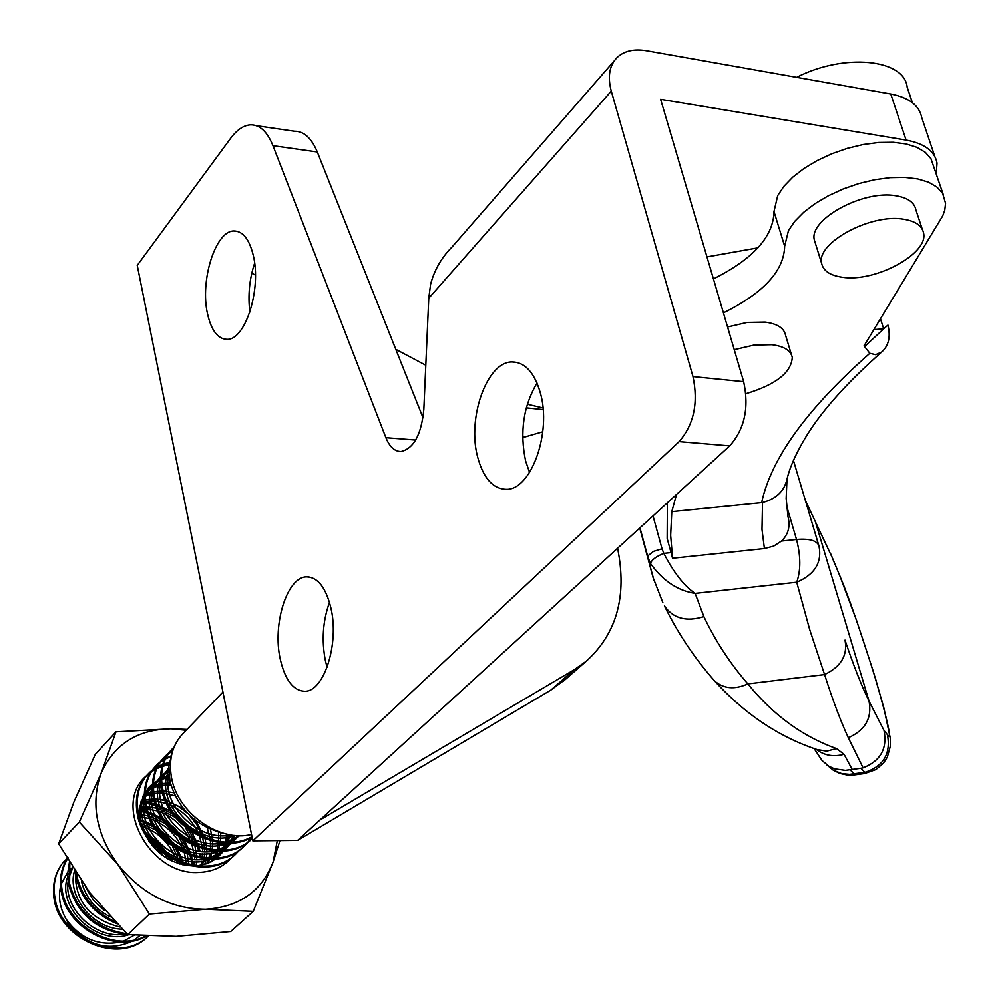<?xml version="1.0" encoding="UTF-8"?>
<svg xmlns="http://www.w3.org/2000/svg" width="999" height="999" viewBox="0 0 999 999"><rect width="100%" height="100%" fill="white"/><g stroke="black" fill="none" stroke-linecap="round" stroke-linejoin="round"><path stroke-width="1.5" d="M148.239 936.175L147.665 936.687C119.555 963.985 61.239 939.01 55.07 898.551C52.597 884.39 55.332 872.277 63.274 862.187C55.007 872.577 51.973 885.002 54.171 899.462C60.34 939.909 118.619 964.872 146.728 937.574L148.239 936.175M228.883 834.54C198.127 828.246 178.484 810.526 169.955 781.405L168.843 766.32L172.228 752.397M251.973 836.625C220.704 854.794 169.505 826.56 162.725 788.773C159.503 771.49 163.287 757.604 174.063 747.102L173.976 747.327M252.048 837.012C220.941 856.355 168.544 828.159 161.701 789.822C158.479 772.539 162.263 758.641 173.077 748.126M252.347 838.498L252.085 838.735C223.289 866.77 161.85 839.472 154.533 797.127C151.349 779.894 155.157 766.021 165.946 755.531L168.194 753.608M252.36 838.523L251.024 839.734C222.228 867.756 160.827 840.496 153.521 798.164C150.337 780.931 154.146 767.07 164.935 756.58L167.757 754.22M251.736 837.174L248.689 841.433M248.214 841.995L243.581 846.715C214.822 874.687 153.646 847.589 146.428 805.394C143.282 788.211 147.103 774.387 157.879 763.91L160.077 762.025M251.885 836.163L251.473 836.875M251.074 837.537L248.077 841.845M247.627 842.432L242.52 847.714C213.774 875.673 152.622 848.601 145.417 806.418C142.283 789.247 146.091 775.424 156.868 764.947L159.653 762.612M239.76 849.937L235.152 854.62C206.456 882.542 145.529 855.631 138.399 813.573C135.29 796.465 139.123 782.667 149.887 772.202L152.048 770.341M235.752 854.095L234.116 855.606C205.419 883.516 144.518 856.63 137.4 814.597C134.303 797.489 138.124 783.703 148.888 773.238L151.636 770.928M114.498 921.465C94.343 911.737 81.818 896.665 76.935 876.26L76.523 873.913M116.583 923.613C94.805 914.297 81.281 898.825 76.011 877.197L75.237 871.94M126.823 933.765C96.616 929.008 77.535 912.337 69.58 883.753L69.818 863.286M129.483 934.827C97.652 931.555 77.385 914.847 68.656 884.689L67.695 873.426L69.356 862.524M145.567 936.051C115.185 952.784 67.957 926.722 62.288 891.183C60.077 879.32 61.763 868.643 67.333 859.152M146.266 936.088C116.021 954.42 67.133 928.396 61.389 892.107C59.091 879.657 61.026 868.581 67.183 858.89M168.781 753.159L172.802 750.499M168.369 753.77L172.615 751.086M160.664 761.563L165.072 758.678M165.747 758.303L170.854 756.006M160.252 762.175L164.735 759.352M165.422 758.99L170.617 756.78M152.635 769.892L156.98 767.02M157.655 766.658L162.687 764.36M163.461 764.085L169.293 762.474M152.223 770.491L156.643 767.694M157.33 767.332L162.45 765.122M163.237 764.847L169.168 763.348M194.793 819.842L204.158 835.888M140.959 801.76L144.655 801.96M145.829 802.085L155.082 803.97M156.618 804.445L170.817 811.138M174.163 813.398L189.473 828.633M191.746 831.98L198.626 846.265M199.126 847.826L200.087 851.31M200.599 853.546L200.999 855.756M140.697 802.759L144.818 803.059M146.004 803.208L155.569 805.394M157.168 805.931L172.939 814.185M178.159 818.306L184.528 824.65M188.674 829.844L197.103 845.691M197.665 847.314L198.813 851.123M199.388 853.446L200.012 856.692M139.573 810.052L146.766 811.55M148.252 811.987L161.663 817.981M164.573 819.817L174.588 827.996L182.992 838.149M184.852 841.058L191.021 854.57M191.496 856.081L193.144 863.273M139.523 811.151L147.215 812.936M148.764 813.423L163.411 820.641M167.183 823.338L179.458 835.539M182.168 839.31L189.548 854.033M190.085 855.594L192.17 864.21M140.035 819.505L152.735 824.887M155.357 826.448L166.895 835.589L176.323 847.302M177.897 849.924L183.479 862.774M183.916 864.235L184.141 865.072M140.459 820.878L154.221 827.284M157.38 829.37L173.364 845.279M175.474 848.426L182.055 862.262M182.542 863.785L182.842 864.797M146.391 833.178L159.278 843.119L169.543 856.193M170.904 858.603L172.215 861.15M144.38 833.503L145.28 834.015M148.064 835.751L158.354 844.08L166.945 854.52M168.681 857.292L170.317 860.214M120.891 941.982C98.789 946.39 80.557 938.835 66.209 919.305L69.455 925.274C88.599 946.403 109.69 951.635 132.717 940.983M134.415 939.934L139.798 935.688M251.536 834.427C219.318 842.731 177.173 812.799 171.428 777.147C168.369 758.591 172.727 743.543 184.515 732.03L222.939 692.045M542.994 407.967L527.31 404.208M66.209 919.305C59.965 908.328 58.092 897.352 60.589 886.388M61.376 883.64L67.757 872.102M68.669 871.053L72.403 867.482M68.032 857.641L63.274 862.187M522.677 436.363L526.023 436.638M543.131 409.59L526.286 407.854M231.094 834.927C198.564 842.394 160.489 804.345 168.918 774.737M239.41 835.639L226.473 842.082M222.827 842.944C190.522 850.586 152.522 813.011 160.702 783.416M161.563 780.207L168.744 768.106M238.624 835.626L232.979 841.957L237.837 835.589M231.78 842.981L217.77 850.149M214.098 850.986C182.068 858.316 144.718 821.365 152.56 792.007L145.242 794.68M153.409 788.76L160.502 776.573M161.526 775.549L168.706 770.416M234.59 835.364L231.244 842.07M230.594 843.056L229.333 844.817M228.421 845.953L224.513 849.974M223.239 851.036L209.153 858.129M205.444 858.953C173.701 865.958 136.975 829.645 144.493 800.511M145.33 797.239L152.347 784.964M153.371 783.928L160.464 778.758M161.501 778.233L169.018 775.649M228.571 834.49L226.723 842.095M226.348 843.131L224.226 847.751M223.489 849.05L222.827 850.137M222.178 851.111L216.009 858.004L221.341 851.148M214.797 859.015L208.466 863.061M145.292 792.232L152.31 787.025M153.334 786.5L160.739 783.853M161.863 783.616L170.317 782.916M220.729 832.954L220.479 841.558M220.317 842.681L218.494 849.937M217.944 851.435L215.984 855.606M215.247 856.892L214.485 858.116M213.836 859.078L212.163 861.288M143.182 795.816L144.231 795.216M153.659 791.745L161.95 790.946M163.249 790.983L173.651 792.707M210.477 829.357L212.55 839.922M212.65 841.233L212.3 849.674M211.701 853.034L210.327 857.804M209.765 859.277L207.854 863.311M141.159 801.061L144.455 800.049L141.184 801.011M145.529 799.787L153.684 798.913M165.01 800.286L154.97 798.975L165.085 800.449M166.783 800.948L177.972 805.993L187.824 813.548M189.335 815.047L196.953 824.899L202.16 836.138M202.697 837.861L204.558 848.139M204.633 849.437L204.67 851.672M204.608 853.67L204.208 857.716M203.609 860.876L202.447 864.972M139.835 807.304L145.504 806.805M146.753 806.805L156.618 808.141M158.267 808.578L175.562 817.532M185.302 827.222L194.48 844.592M194.967 846.253L196.641 856.268M196.691 857.542L196.703 859.59M196.628 861.563L196.179 865.671M139.548 814.635L148.252 815.771M149.85 816.171L165.597 823.638M179.146 837.125L186.838 852.934M187.288 854.545L188.786 864.322M141.546 823.713L156.194 830.157M160.215 833.004L169.705 842.432M172.577 846.453L179.258 861.175M179.658 862.749L179.97 864.06M145.642 836.001L147.128 836.85M150.412 838.985L163.674 852.172M165.834 855.456L167.682 858.778M104.433 910.539L93.344 900.136L85.689 887.212M119.955 927.035C90.085 919.255 75.237 901.448 75.424 873.626M123.289 934.415C94.393 938.548 63.599 908.004 68.119 881.38M68.744 877.784L72.715 867.981M234.915 835.401C199.388 849.737 152.897 802.709 168.719 771.141M239.685 835.639L229.782 842.12M227.273 843.144C191.995 858.353 144.805 811.625 160.477 779.732M161.488 777.547L168.731 768.268M231.943 842.969L221.141 850.186M218.619 851.198C183.554 866.046 137.013 820.004 152.323 788.248M153.322 786.051L160.502 776.71M161.513 775.848L168.731 771.515M232.992 836.001L230.307 842.107M229.733 843.106L228.109 845.616M227.248 846.79L224.45 850.024M223.439 851.023L212.587 858.178M210.04 859.177C175.2 873.663 129.308 828.296 144.256 796.69M145.242 794.467L152.347 785.064M153.359 784.203L160.477 779.832M161.526 779.382L169.218 777.272M226.773 834.227L225.312 842.032M224.987 843.081L222.864 848.363M215.01 859.003L214.186 859.752M145.28 792.482L152.323 788.061M153.346 787.612L160.926 785.451M162.088 785.276L170.891 785.064M218.444 832.317L218.669 841.27M218.556 842.444L217.033 850.112M216.446 851.91L214.623 856.218M213.024 859.128L211.239 861.787M142.632 797.027L144.243 796.215M145.255 795.766L152.735 793.543M153.858 793.356L162.5 793.044M163.861 793.169L175.112 795.841M207.268 827.834L210.252 839.247M210.427 840.634L210.527 849.412M210.414 850.561L210.302 851.51M210.015 853.283L208.841 858.116M208.292 859.752L206.593 863.785M140.759 802.534L144.618 801.56M145.729 801.373L154.196 800.961M155.532 801.061L166.433 803.446M168.356 804.158C182.342 810.002 192.52 820.117 198.851 834.515M199.613 836.45L202.322 847.502M202.472 848.863L202.647 851.56M202.672 853.658L202.472 857.467M202.347 858.603L202.248 859.39M201.948 861.15L200.949 865.284M139.66 809.028L145.979 808.803M147.29 808.878L157.879 811.013M159.715 811.663C174.413 817.507 184.94 827.984 191.308 843.094M191.995 844.942L194.443 855.668M194.58 857.005L194.718 859.502M194.73 861.563L194.48 865.446M139.685 816.683L149.438 818.543M151.199 819.13C166.558 824.949 177.422 835.751 183.804 851.535M184.415 853.321L186.638 863.748M142.795 826.548C158.791 832.329 169.967 843.443 176.323 859.877M176.898 861.6L177.372 863.236M148.626 840.946L153.384 844.704M157.917 849.2L162.849 855.631M110.177 916.882C94.843 908.828 85.277 896.952 81.481 881.268M122.153 929.22C92.457 928.67 66.696 895.753 74.525 870.841M128.621 934.802C96.029 945.966 56.156 906.767 67.72 876.81M68.594 874.412L72.44 867.557M134.228 935.251L123.614 941.108M522.677 437.612L542.782 431.78M734.24 349.675L753.895 345.105L771.89 344.705C783.99 346.253 790.783 350.474 792.269 357.367C791.358 372.515 775.898 384.615 745.916 393.693M727.572 326.985L747.152 322.44L765.109 322.115C777.185 323.726 783.978 328.022 785.489 334.99L791.52 354.882M654.033 580.506L648.676 560.926L648.301 555.481L653.558 551.361L660.851 549.15L662.087 548.988L663.823 553.371C673.638 572.514 684.078 585.851 695.129 593.394L703.87 616.595C715.371 640.933 730.019 663.361 747.826 683.878C773.064 714.922 802.609 736.488 836.45 748.576L826.722 751.161L817.145 749.562M713.423 278.896C753.346 258.891 773.538 236.438 773.988 211.538L777.709 195.604L783.865 186.351L792.731 177.185L803.983 168.469L817.194 160.552L831.867 153.746L847.427 148.327L863.236 144.53L878.683 142.495L893.131 142.295L906.043 143.931L916.895 147.328L925.311 152.323L930.981 158.704L943.181 194.318M761.625 502.659L671.79 511.625L670.654 535.327L672.552 558.241L764.41 548.563L761.987 529.358L762.537 502.509L761.625 502.659C771.116 458.379 807.192 408.579 869.829 353.296L864.035 345.879L942.719 215.921L944.779 210.202L945.578 203.334L942.619 193.331L936.962 187.075L928.558 182.193L917.681 178.921L904.732 177.372L890.221 177.647L874.699 179.733L858.803 183.566L843.144 188.986L828.371 195.767L815.047 203.646L803.683 212.3L794.729 221.366L788.486 230.519L784.652 246.216C784.04 270.741 763.623 292.957 723.413 312.874M796.665 77.323C844.043 52.885 904.545 58.991 907.192 87.25L912.387 102.672M903.808 219.256C915.596 221.191 922.189 225.836 923.613 233.204C928.496 253.908 874.762 282.605 842.232 277.223C830.107 275.487 823.238 270.841 821.615 263.299C815.933 243.044 870.941 213.199 903.808 219.256M815.346 243.244L814.335 239.997C808.578 219.505 863.298 189.56 896.103 195.804C907.866 197.802 914.472 202.522 915.921 209.977L922.339 229.383M864.51 773.563L864.884 772.377L860.926 768.281L863.074 767.844L848.326 737.749C840.646 721.178 832.729 700.124 824.575 674.562L809.577 629.208L796.727 582.23L695.129 593.394C677.709 590.721 662.837 580.756 650.486 563.498C651.623 559.877 656.068 556.493 663.823 553.371L671.041 552.609L667.157 538.486L667.369 502.797M860.926 768.281L845.304 770.379L834.477 768.83L828.833 766.208L822.09 760.564L818.144 754.794M815.858 749.113C824.088 755.519 833.478 757.242 844.043 754.282L836.45 748.576M844.043 754.282L852.184 769.442M850.012 769.804L854.207 773.8L854.045 774.962L864.622 773.551L875.973 769.567L883.578 762.999L887.324 757.155L890.334 746.178L890.234 737.999L883.803 707.629L873.263 671.353L856.493 620.292L839.347 574.562M786.987 479.333L786.163 498.513L787.999 516.67C790.459 526.436 788.286 534.552 781.48 541.058L796.528 539.485L786.575 505.781M869.829 353.296L875.661 354.695L881.655 352.035C888.66 345.829 890.758 336.85 887.949 325.087L883.678 328.846L873.913 329.62M864.31 346.815L883.678 328.846L880.481 318.831M676.523 494.43L671.79 511.625M671.041 552.609L672.552 558.241M881.655 352.048C848.276 381.518 823.688 408.716 807.904 433.641C797.015 451.136 790.059 466.271 787.037 479.045C784.377 491.108 776.211 498.926 762.537 502.509M764.41 548.563L773.726 546.091L781.48 541.058M703.87 616.595C686.425 622.102 673.276 618.543 664.41 605.918C677.884 633.279 694.58 658.266 714.522 680.868L714.522 680.868C723.601 688.823 734.702 689.822 747.826 683.878L824.575 674.562C841.021 666.683 847.826 655.194 845.004 640.109C853.221 664.722 861.238 685.089 869.043 701.186L884.003 730.431L887.412 734.69C890.983 753.758 883.478 766.32 864.884 772.377L849.55 774.362L841.807 773.651L833.203 770.167L826.66 764.747M887.412 734.69C892.182 741.758 888.336 723.513 875.873 679.957C860.239 630.119 848.126 595.192 839.535 575.162L832.08 557.255L805.369 500.424M639.747 528.009L653.096 577.572L662.899 602.759M863.074 767.844C880.544 760.988 887.512 748.526 884.003 730.431M839.535 575.162L831.917 556.73M832.08 557.255L830.494 553.309M796.727 582.23C814.734 574.462 822.165 562.437 819.005 546.153C817.269 540.634 809.777 538.411 796.528 539.485C800.811 556.081 800.873 570.342 796.727 582.23M650.486 563.498L647.926 557.167L639.959 527.822M817.382 749.65L819.517 750.374C780.306 737.849 745.316 714.685 714.522 680.868L712.374 678.408M153.696 798.963L145.542 799.824M193.906 865.983C169.992 864.585 152.859 852.272 142.507 829.045M140.072 819.742L140.022 806.018L144.268 793.755M145.292 792.032L152.397 784.065M153.396 783.278L160.464 779.133M161.501 778.696L169.118 776.523M168.981 764.822L162.837 766.295M162.025 766.558L156.706 768.718M155.994 769.08L151.361 771.815M150.737 772.252L146.716 775.499M146.191 775.998C111.876 804.707 150.012 875.698 198.539 872.402C212.325 871.94 223.376 866.995 231.718 857.554M279.97 840.546L273.102 862.075L253.247 911.363L230.707 931.543L176.211 936.388L127.747 934.652L149.413 914.06L205.619 909.277L253.247 911.363M149.413 914.06L117.87 864.447L79.321 822.04L101.349 772.689L115.984 731.855L170.991 728.808L186.988 729.445M127.747 934.652L89.723 892.619L58.641 843.818L79.321 822.04M58.641 843.818L73.864 802.085L95.342 754.27L115.984 731.855M277.322 840.571L273.102 862.075C261.726 891.308 239.223 907.042 205.619 909.277C171.204 908.94 141.945 893.993 117.87 864.447C95.904 833.541 90.397 802.946 101.349 772.689C114.573 743.968 137.787 729.345 170.991 728.808L186.189 730.281M229.87 834.714L228.134 842.132M227.772 843.144L226.199 846.74M225.612 847.851L224.288 850.037M223.639 851.011L217.208 857.904M215.884 858.915L207.218 863.548L197.278 865.796M204.72 864.372L205.856 860.414M206.343 857.954L206.805 853.596M206.868 851.685L206.843 849.924M206.781 848.688L205.082 838.835M204.595 837.199L195.879 820.679M183.641 808.89L166.683 800.723M327.11 667.307L325.424 660.851C321.466 640.459 322.814 620.966 329.483 602.36M330.856 607.767C325.849 587.574 317.819 577.272 306.768 576.873C287.163 576.423 272.153 624.3 280.344 659.54C285.165 680.057 293.244 690.621 304.608 691.246C323.938 692.12 339.535 643.456 330.856 607.767M249.85 312.138C247.814 295.417 249.4 279.083 254.633 263.124M253.346 255.644C249.388 239.385 242.957 231.156 234.066 230.969C215.522 230.407 199.725 280.819 207.567 313.998C211.376 330.569 217.857 339.023 226.985 339.348C245.23 340.384 261.626 289.235 253.346 255.644M529.57 472.452L525.611 460.964C519.592 432.105 523.389 406.106 537 382.967M540.384 393.007C534.44 372.515 524.999 362.162 512.075 361.938C486.9 361.538 466.908 418.206 477.697 457.267C483.404 478.184 492.919 488.861 506.231 489.31C530.981 490.322 551.873 432.629 540.384 393.007M936.275 173.751L937.037 163.037C934.764 151.136 924.462 143.494 906.105 140.085L660.614 99.313L743.656 381.668C749.25 407.729 744.605 429.133 729.707 445.879L319.992 819.954L574.175 669.717L586.251 661.226C616.77 633.591 627.222 595.941 617.582 548.251M256.256 125.687L294.455 131.256C303.883 131.156 311.501 138.062 317.295 151.973L423.014 417.757M906.105 140.085L890.758 93.993L646.303 50.699C634.228 48.689 624.637 50.812 617.557 57.068C609.452 64.997 607.367 76.349 611.276 91.121L692.981 376.573L743.656 381.668M611.276 91.121L428.771 298.214L423.838 409.303C421.391 434.465 413.798 448.539 401.049 451.523C394.68 451.511 389.622 446.89 385.889 437.674L272.964 145.692C267.282 131.668 259.802 124.725 250.537 124.863C243.606 125.312 236.975 129.795 230.632 138.312L137.238 265.359L252.822 840.821L679.133 441.608C693.868 424.625 698.488 402.947 692.981 376.573M425.799 365.222L395.804 349.35M255.432 275.075L251.785 273.152M566.183 678.721L550.824 690.097L297.665 840.359L252.822 840.821M297.665 840.359L319.992 819.954M890.758 93.993C909.04 97.59 919.367 105.469 921.74 117.607L934.827 156.468M428.771 298.214L430.594 284.303C434.353 269.98 441.558 257.492 452.185 246.84L614.185 60.927M757.904 247.852L706.955 256.905M653.021 515.896L662.087 548.988M773.988 211.538L784.652 246.216M793.443 460.464L818.705 545.142M815.409 521.728L869.043 701.186C872.189 718.044 865.284 730.232 848.326 737.749M679.133 441.608L729.707 445.879M574.175 669.717L550.824 690.097M272.964 145.692L317.295 151.973M385.889 437.674L415.671 440.047M147.665 936.687L146.728 937.574M252.085 838.735L251.024 839.734M243.581 846.715L242.52 847.701M235.152 854.62L234.116 855.594M165.946 755.531L164.935 756.58M157.879 763.91L156.868 764.947M149.887 772.202L148.888 773.238M168.082 768.855L168.731 768.181M230.769 844.055L231.905 842.981M222.427 851.947L223.401 851.023M153.371 783.99L154.033 783.291M145.28 792.294L146.116 791.433M821.615 263.299L814.335 239.997M814.01 748.438L822.09 760.564M828.833 766.208L833.203 770.167L839.847 773.451L847.589 775.124L854.045 774.962M148.289 788.036L150.849 785.414M306.768 576.873L309.128 576.985M234.066 230.969L237.7 231.418M512.075 361.938L517.245 362.45M586.251 661.226L562.874 681.605"/></g></svg>
